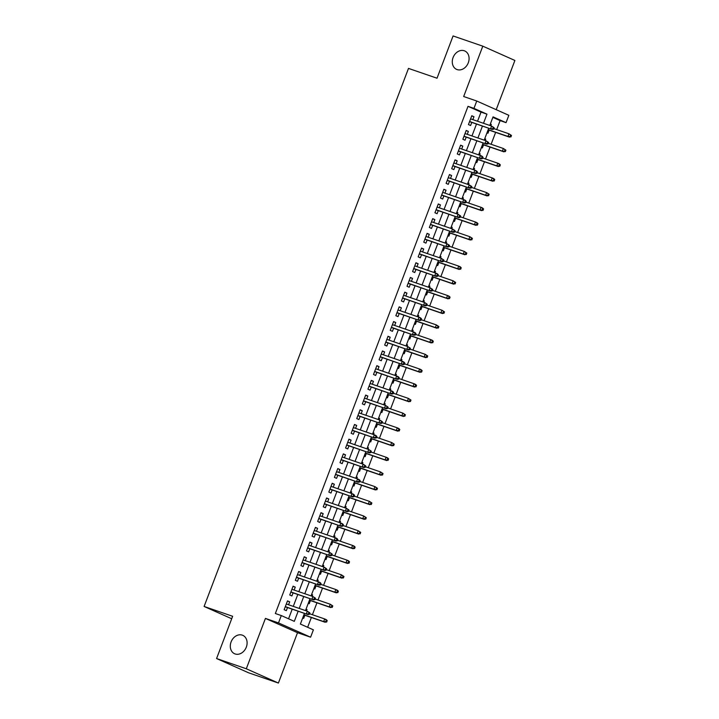 <?xml version="1.0" encoding="UTF-8"?>
<svg xmlns="http://www.w3.org/2000/svg" width="719" height="719" viewBox="0 0 719 719"><rect width="100%" height="100%" fill="white"/><g stroke="black" fill="none" stroke-linecap="round" stroke-linejoin="round"><path stroke-width="1.08" d="M242.276 635.138A10.075 8.035 114 0 1 242.797 635.335A10.075 8.035 114 0 1 246.177 647.486A10.075 8.035 114 0 1 235.122 653.948A10.075 8.035 114 0 1 234.601 653.751A10.075 8.035 114 0 1 231.221 641.6A10.075 8.035 114 0 1 242.276 635.138M464.258 50.761A10.075 8.035 114 0 1 464.78 50.968A10.075 8.035 114 0 1 468.159 63.119A10.075 8.035 114 0 1 457.104 69.581A10.075 8.035 114 0 1 456.583 69.375A10.075 8.035 114 0 1 453.204 57.232A10.075 8.035 114 0 1 464.258 50.761M304.434 613.379L300.38 624.056L313.394 629.844L310.599 637.196L278.505 622.915L281.3 615.563L294.305 621.351L298.16 611.213M297.522 632.702L265.428 618.412L246.302 668.769L216.581 658.541L248.675 672.831L278.397 683.05L297.522 632.702L310.599 637.196M496.2 109.674L514.894 60.459L482.8 46.169L463.674 96.526L476.751 101.02L508.845 115.31L506.05 122.652L493.045 116.864L489.783 125.448M496.703 129.582L500.109 120.612L506.05 122.652M307.642 627.292L311.354 617.513M312.414 614.727L316.944 602.81M317.996 600.023L322.525 588.106M323.586 585.32L328.107 573.403M329.167 570.616L333.697 558.708M334.748 555.922L339.278 544.004M340.339 541.218L344.859 529.301M345.92 526.515L350.45 514.597M351.501 511.811L356.031 499.903M357.091 497.117L361.612 485.199M362.673 482.413L367.202 470.496M368.254 467.709L372.784 455.801M373.844 453.015L378.365 441.098M379.425 438.311L383.955 426.394M385.016 423.608L389.536 411.69M390.597 408.904L395.126 396.996M396.178 394.21L400.708 382.292M401.768 379.506L406.289 367.589M407.349 364.803L411.879 352.885M412.931 350.099L417.46 338.191M418.521 335.405L423.042 323.487M424.102 320.701L428.632 308.784M429.683 305.997L434.213 294.08M435.274 291.303L439.794 279.385M440.855 276.599L445.385 264.682M446.436 261.896L450.966 249.978M452.026 247.192L456.547 235.284M457.608 232.498L462.137 220.58M463.198 217.794L467.718 205.877M468.779 203.091L473.309 191.173M474.36 188.387L478.89 176.479M479.95 173.692L484.471 161.775M485.532 158.989L490.061 147.071M491.113 144.285L495.643 132.368M246.302 668.769L278.397 683.05M216.581 658.541L232.632 616.282L204.106 606.468L408.491 68.404L437.026 78.218L453.078 35.95L482.8 46.169M288.562 604.769L289.676 601.848L287.501 600.877L284.149 609.703L286.324 610.665L287.501 607.555M294.152 590.065L295.257 587.144L293.091 586.183L289.739 594.999L291.905 595.961L293.091 592.851M299.733 575.362L300.839 572.441L298.673 571.479L295.32 580.296L297.486 581.267L298.673 578.148M305.314 560.658L306.429 557.737L304.254 556.776L300.91 565.601L303.076 566.563L304.254 563.444M310.905 545.964L312.01 543.043L309.844 542.072L306.492 550.898L308.658 551.859L309.844 548.75M316.486 531.26L317.591 528.339L315.425 527.378L312.073 536.194L314.248 537.156L315.425 534.046M322.067 516.557L323.182 513.636L321.007 512.674L317.663 521.491L319.829 522.461L321.016 519.343M327.657 501.862L328.763 498.941L326.597 497.97L323.244 506.796L325.41 507.758L326.597 504.639M333.239 487.158L334.344 484.238L332.178 483.267L328.826 492.093L331.001 493.054L332.178 489.945M338.82 472.455L339.934 469.534L337.768 468.572L334.416 477.389L336.582 478.36L337.768 475.241M344.41 457.751L345.515 454.83L343.349 453.869L339.997 462.685L342.163 463.656L343.349 460.537M349.991 443.057L351.106 440.136L348.931 439.165L345.578 447.991L347.753 448.953L348.931 445.843M355.572 428.353L356.687 425.432L354.521 424.471L351.169 433.287L353.335 434.249L354.521 431.139M361.163 413.65L362.268 410.729L360.102 409.767L356.75 418.584L358.916 419.554L360.102 416.436M366.744 398.946L367.858 396.025L365.683 395.064L362.331 403.889L364.506 404.851L365.683 401.732M372.325 384.252L373.44 381.331L371.274 380.36L367.921 389.186L370.087 390.147L371.274 387.038M377.915 369.548L379.021 366.627L376.855 365.665L373.503 374.482L375.669 375.444L376.855 372.334M383.497 354.844L384.611 351.924L382.436 350.962L379.093 359.779L381.259 360.749L382.436 357.631M389.087 340.141L390.192 337.229L388.026 336.258L384.674 345.084L386.84 346.046L388.026 342.927M394.668 325.446L395.774 322.525L393.608 321.555L390.255 330.381L392.43 331.342L393.608 328.232M400.249 310.743L401.364 307.822L399.189 306.86L395.845 315.677L398.011 316.648L399.198 313.529M405.84 296.039L406.945 293.118L404.779 292.157L401.427 300.973L403.593 301.944L404.779 298.825M411.421 281.345L412.526 278.424L410.36 277.453L407.008 286.279L409.183 287.241L410.36 284.131M417.002 266.641L418.116 263.72L415.942 262.75L412.598 271.575L414.764 272.537L415.95 269.427M422.592 251.938L423.698 249.017L421.532 248.055L418.179 256.872L420.345 257.842L421.532 254.724M428.173 237.234L429.279 234.313L427.113 233.351L423.761 242.168L425.936 243.139L427.113 240.02M433.755 222.539L434.869 219.619L432.703 218.648L429.351 227.474L431.517 228.435L432.703 225.326M439.345 207.836L440.45 204.915L438.284 203.953L434.932 212.77L437.098 213.732L438.284 210.622M444.926 193.132L446.041 190.211L443.866 189.25L440.513 198.067L442.688 199.037L443.866 195.919M450.507 178.429L451.622 175.508L449.456 174.546L446.104 183.372L448.27 184.334L449.456 181.215M456.098 163.734L457.203 160.813L455.037 159.843L451.685 168.668L453.851 169.63L455.037 166.52M461.679 149.031L462.793 146.11L460.618 145.148L457.275 153.965L459.441 154.927L460.618 151.817M467.269 134.327L468.375 131.406L466.209 130.445L462.856 139.261L465.022 140.232L466.209 137.113M490.304 124.081L491.311 124.432L490.789 125.798M486.979 132.817L487.958 133.249L489.136 130.139M484.714 138.785L485.72 139.127L485.199 140.502M481.397 147.521L482.368 147.952L483.554 144.834M479.133 153.489L480.139 153.83L479.618 155.196M475.816 162.215L476.787 162.656L477.973 159.537M473.551 168.183L474.558 168.534L474.037 169.9M470.226 176.919L471.206 177.35L472.383 174.241M467.961 182.887L468.968 183.237L468.446 184.603M464.645 191.622L465.615 192.054L466.802 188.935M462.38 197.59L463.387 197.932L462.865 199.307M459.064 206.326L460.034 206.757L461.221 203.639M456.79 212.294L457.796 212.635L457.284 214.001M453.473 221.021L454.453 221.452L455.63 218.342M451.208 226.988L452.215 227.339L451.694 228.705M447.892 235.724L448.863 236.156L450.049 233.046M445.627 241.692L446.634 242.042L446.113 243.408M442.311 250.428L443.281 250.859L444.468 247.74M440.037 256.395L441.044 256.737L440.531 258.112M436.721 265.122L437.7 265.563L438.878 262.444M434.456 271.09L435.462 271.44L434.941 272.807M431.139 279.826L432.11 280.257L433.296 277.148M428.875 285.794L429.881 286.144L429.36 287.51M425.558 294.529L426.529 294.961L427.715 291.851M423.284 300.497L424.291 300.839L423.77 302.214M419.968 309.233L420.948 309.664L422.125 306.546M417.703 315.201L418.71 315.542L418.188 316.917M414.387 323.927L415.357 324.368L416.544 321.249M412.122 329.895L413.128 330.246L412.607 331.612M408.796 338.631L409.776 339.062L410.953 335.953M406.532 344.599L407.538 344.949L407.017 346.315M403.215 353.335L404.186 353.766L405.372 350.656M400.95 359.302L401.957 359.644L401.436 361.019M397.634 368.038L398.605 368.47L399.791 365.351M395.369 374.006L396.376 374.347L395.854 375.713M392.044 382.733L393.023 383.173L394.201 380.054M389.779 388.7L390.785 389.051L390.264 390.417M386.463 397.436L387.433 397.868L388.62 394.758M384.198 403.404L385.204 403.754L384.683 405.121M380.881 412.14L381.852 412.571L383.038 409.453M378.607 418.107L379.623 418.449L379.102 419.824M375.291 426.834L376.271 427.275L377.448 424.156M373.026 432.802L374.033 433.153L373.512 434.519M369.71 441.538L370.68 441.969L371.867 438.86M367.445 447.506L368.452 447.856L367.93 449.222M364.129 456.241L365.099 456.673L366.286 453.563M361.855 462.209L362.861 462.551L362.349 463.926M358.538 470.945L359.518 471.376L360.695 468.258M356.273 476.913L357.28 477.254L356.759 478.629M352.957 485.64L353.928 486.08L355.114 482.961M350.692 491.607L351.699 491.958L351.178 493.324M347.376 500.343L348.347 500.775L349.533 497.665M345.102 506.311L346.109 506.661L345.587 508.027M341.786 515.047L342.765 515.478L343.943 512.368M339.521 521.014L340.527 521.356L340.006 522.731M336.204 529.75L337.175 530.182L338.361 527.063M333.94 535.718L334.946 536.059L334.425 537.426M330.614 544.445L331.594 544.885L332.771 541.766M328.349 550.412L329.356 550.763L328.835 552.129M325.033 559.148L326.004 559.58L327.19 556.47M322.768 565.116L323.775 565.467L323.253 566.833M319.452 573.852L320.422 574.283L321.609 571.174M317.187 579.82L318.193 580.161L317.672 581.536M313.861 588.555L314.841 588.987L316.018 585.868M311.597 594.523L312.603 594.865L312.082 596.231M308.28 603.25L309.251 603.69L310.437 600.572M500.109 120.612L492.848 117.377M490.331 123.992L491.311 124.432M484.75 138.695L485.72 139.127M479.169 153.399L480.139 153.83M473.578 168.102L474.558 168.534M467.997 182.797L468.968 183.237M462.407 197.5L463.387 197.932M456.826 212.204L457.796 212.635M451.244 226.907L452.215 227.339M445.654 241.602L446.634 242.042M440.073 256.306L441.044 256.737M434.492 271.009L435.462 271.44M428.901 285.704L429.881 286.144M423.32 300.407L424.291 300.839M417.739 315.111L418.71 315.542M412.149 329.814L413.128 330.246M406.568 344.509L407.538 344.949M400.986 359.212L401.957 359.644M395.396 373.916L396.376 374.347M389.815 388.62L390.785 389.051M384.234 403.314L385.204 403.754M378.643 418.018L379.623 418.449M373.062 432.721L374.033 433.153M367.472 447.425L368.452 447.856M361.891 462.119L362.861 462.551M356.309 476.823L357.28 477.254M350.719 491.526L351.699 491.958M345.138 506.221L346.109 506.661M339.557 520.924L340.527 521.356M333.967 535.628L334.946 536.059M328.385 550.332L329.356 550.763M322.804 565.026L323.775 565.467M317.214 579.73L318.193 580.161M311.633 594.433L312.603 594.865M306.051 609.137L307.022 609.568L306.501 610.934M302.699 617.954L303.67 618.385L304.856 615.275M477.56 121.25L481.029 112.119L468.015 106.331L275.35 613.514L281.3 615.563M288.562 618.798L292.211 609.173M293.271 606.387L297.801 594.469M298.852 591.683L303.382 579.766M304.443 576.98L308.963 565.071M310.024 562.285L314.554 550.368M315.605 547.581L320.135 535.664M321.195 532.878L325.716 520.96M326.777 518.174L331.306 506.266M332.367 503.48L336.887 491.562M337.948 488.776L342.478 476.859M343.529 474.073L348.059 462.164M349.119 459.378L353.64 447.461M354.701 444.675L359.23 432.757M360.282 429.971L364.812 418.054M365.872 415.267L370.393 403.359M371.453 400.573L375.983 388.655M377.035 385.869L381.564 373.952M382.625 371.166L387.146 359.248M388.206 356.462L392.736 344.554M393.787 341.768L398.317 329.85M399.378 327.064L403.898 315.147M404.959 312.361L409.488 300.443M410.549 297.657L415.07 285.749M416.13 282.962L420.66 271.045M421.711 268.259L426.241 256.341M427.302 253.555L431.822 241.647M432.883 238.861L437.413 226.943M438.464 224.157L442.994 212.24M444.054 209.454L448.575 197.536M449.636 194.75L454.165 182.842M455.217 180.056L459.747 168.138M460.807 165.352L465.328 153.435M466.388 150.648L470.918 138.731M471.97 135.945L476.499 124.036M472.85 119.633L473.956 116.712L471.79 115.741L468.437 124.567L470.612 125.528L471.79 122.41M204.106 606.468L231.698 618.744M265.428 618.412L278.505 622.915M468.015 106.331L473.956 108.371L476.751 101.02M488.722 128.234L484.193 140.151M483.141 142.937L478.611 154.855M477.551 157.641L473.03 169.558M471.97 172.344L467.44 184.253M466.388 187.039L461.859 198.956M460.798 201.742L456.277 213.66M455.217 216.446L450.687 228.363M449.627 231.15L445.106 243.058M444.045 245.844L439.525 257.762M438.464 260.548L433.934 272.465M432.874 275.251L428.353 287.169M427.293 289.946L422.763 301.863M421.711 304.649L417.182 316.567M416.121 319.353L411.601 331.27M410.54 334.056L406.01 345.965M404.959 348.751L400.429 360.668M399.369 363.454L394.848 375.372M393.787 378.158L389.258 390.075M388.206 392.862L383.676 404.77M382.616 407.556L378.095 419.474M377.035 422.26L372.505 434.177M371.444 436.963L366.924 448.881M365.863 451.667L361.342 463.575M360.282 466.361L355.752 478.279M354.692 481.065L350.171 492.982M349.11 495.768L344.581 507.677M343.529 510.463L339 522.38M337.939 525.167L333.418 537.084M332.358 539.87L327.828 551.788M326.777 554.574L322.247 566.482M321.186 569.268L316.666 581.186M315.605 583.972L311.075 595.889M310.024 598.675L305.494 610.593M483.501 123.291L486.97 114.159L473.956 108.371M299.212 608.427L303.742 596.518M304.802 593.732L309.323 581.815M310.383 579.029L314.913 567.111M315.965 564.325L320.494 552.408M321.555 549.622L326.075 537.713M327.136 534.927L331.666 523.01M332.726 520.223L337.247 508.306M338.307 505.52L342.837 493.602M343.889 490.816L348.418 478.908M349.479 476.122L354 464.204M355.06 461.418L359.59 449.501M360.641 446.715L365.171 434.806M366.232 432.02L370.752 420.103M371.813 417.317L376.343 405.399M377.394 402.613L381.924 390.696M382.984 387.909L387.505 376.001M388.566 373.215L393.095 361.298M394.147 358.511L398.677 346.594M399.737 343.808L404.258 331.89M405.318 329.104L409.848 317.196M410.909 314.41L415.429 302.492M416.49 299.706L421.019 287.789M422.071 285.003L426.601 273.085M427.661 270.308L432.182 258.391M433.242 255.605L437.772 243.687M438.824 240.901L443.353 228.984M444.414 226.197L448.935 214.289M449.995 211.503L454.525 199.585M455.576 196.799L460.106 184.882M461.167 182.096L465.687 170.178M466.748 167.392L471.278 155.484M472.329 152.698L476.859 140.78M477.919 137.994L482.44 126.077M481.029 112.119L486.97 114.159M471.718 115.939L473.956 116.712M306.015 609.218L307.022 609.568M466.137 130.633L468.375 131.406M460.546 145.337L462.793 146.11M454.965 160.04L457.203 160.813M449.375 174.744L451.622 175.508M443.794 189.439L446.041 190.211M438.213 204.142L440.45 204.915M432.622 218.846L434.869 219.619M427.041 233.549L429.279 234.313M421.46 248.244L423.698 249.017M415.87 262.947L418.116 263.72M410.288 277.651L412.526 278.424M404.707 292.354L406.945 293.118M399.117 307.049L401.364 307.822M393.536 321.752L395.774 322.525M387.954 336.456L390.192 337.229M382.364 351.151L384.611 351.924M376.783 365.854L379.021 366.627M371.193 380.558L373.44 381.331M365.612 395.261L367.858 396.025M360.03 409.956L362.268 410.729M354.44 424.659L356.687 425.432M348.859 439.363L351.106 440.136M343.278 454.066L345.515 454.83M337.687 468.761L339.934 469.534M332.106 483.465L334.344 484.238M326.525 498.168L328.763 498.941M320.935 512.863L323.182 513.636M315.353 527.566L317.591 528.339M309.772 542.27L312.01 543.043M304.182 556.973L306.429 557.737M298.601 571.668L300.839 572.441M293.01 586.371L295.257 587.144M287.429 601.075L289.676 601.848M469.552 121.646L492.164 129.42L469.606 121.502M492.713 128.827L493.585 129.213L494.142 127.739L493.279 127.353L492.713 128.827L490.601 128.728L491.607 126.077L470.603 118.86M493.279 127.353L491.607 126.077L494.142 127.739M492.164 129.42L493.585 129.213M510.93 136.934L511.488 135.46L510.625 135.073L510.068 136.547L510.93 136.934L507.947 136.448L508.953 133.797L493.818 128.593M510.625 135.073L508.953 133.797L511.488 135.46M510.068 136.547L507.947 136.448L488.183 129.645M509.51 137.14L488.129 129.788M463.962 136.34L486.574 144.124L464.016 136.206M487.131 143.521L488.003 143.908L488.561 142.443L487.689 142.056L487.131 143.521L485.019 143.432L486.026 140.78L465.022 133.554M487.689 142.056L486.026 140.78L488.561 142.443M486.574 144.124L488.003 143.908M458.38 151.044L480.993 158.827L458.434 150.909M481.55 158.225L482.413 158.611L482.97 157.146L482.107 156.76L481.55 158.225L479.429 158.126L480.436 155.484L459.441 148.258M482.107 156.76L480.436 155.484L482 156.176L482.97 157.146M480.993 158.827L482.413 158.611M452.799 165.747L475.412 173.522L452.853 165.604M475.96 172.928L476.832 173.315L477.389 171.841L476.526 171.455L475.96 172.928L473.848 172.83L474.855 170.187L453.851 162.961M476.526 171.455L474.855 170.187L476.418 170.879L477.389 171.841M475.412 173.522L476.832 173.315M447.209 180.451L469.822 188.225L447.263 180.307M470.379 187.632L471.251 188.018L471.808 186.545L470.936 186.158L470.379 187.632L468.267 187.533L469.264 184.882L448.27 177.665M470.936 186.158L469.264 184.882L471.808 186.545M469.822 188.225L471.251 188.018M505.349 151.628L505.906 150.163L505.035 149.777L504.477 151.251L505.349 151.628L502.365 151.152L503.372 148.5L488.237 143.297M505.035 149.777L503.372 148.5L505.906 150.163M504.477 151.251L502.365 151.152L482.602 144.348M503.929 151.844L482.548 144.492M499.768 166.332L500.325 164.867L499.453 164.48L498.896 165.945L499.768 166.332L496.784 165.846L497.782 163.204L482.647 158M499.453 164.48L497.782 163.204L499.346 163.896L500.325 164.867M498.896 165.945L496.784 165.846L477.021 159.052M498.339 166.547L476.967 159.187M494.178 181.035L494.735 179.561L493.872 179.175L493.315 180.649L494.178 181.035L491.194 180.55L492.2 177.908L477.065 172.695M493.872 179.175L492.2 177.908L493.764 178.6L494.735 179.561M493.315 180.649L491.194 180.55L471.43 173.755M492.758 181.242L471.376 173.89M488.596 195.739L489.154 194.265L488.282 193.878L487.725 195.352L488.596 195.739L485.613 195.253L486.619 192.602L471.484 187.398M488.282 193.878L486.619 192.602L489.154 194.265M487.725 195.352L485.613 195.253L465.849 188.45M487.176 195.945L465.795 188.594M441.628 195.146L464.24 202.929L441.682 195.011M464.798 202.327L465.66 202.713L466.218 201.248L465.355 200.862L464.798 202.327L462.676 202.228L463.683 199.585L442.688 192.359M465.355 200.862L463.683 199.585L465.247 200.277L466.218 201.248M464.24 202.929L465.66 202.713M483.006 210.433L483.572 208.968L482.701 208.582L482.143 210.047L483.006 210.433L480.031 209.957L481.029 207.306L465.894 202.102M482.701 208.582L481.029 207.306L482.593 207.998L483.572 208.968M482.143 210.047L480.031 209.957L460.268 203.153M481.586 210.649L460.214 203.297M436.047 209.849L458.659 217.623L436.091 209.714M459.207 217.03L460.079 217.417L460.636 215.943L459.765 215.565L459.207 217.03L457.095 216.931L458.102 214.289L437.098 207.063M459.765 215.565L458.102 214.289L460.636 215.943M458.659 217.623L460.079 217.417M430.456 224.553L453.069 232.327L430.51 224.409M453.626 231.734L454.489 232.12L455.055 230.646L454.183 230.26L453.626 231.734L451.514 231.635L452.512 228.984L431.517 221.767M454.183 230.26L452.512 228.984L455.055 230.646M453.069 232.327L454.489 232.12M424.875 239.256L447.488 247.03L424.929 239.112M448.045 246.437L448.908 246.815L449.465 245.35L448.602 244.963L448.045 246.437L445.924 246.338L446.93 243.687L425.936 236.47M448.602 244.963L446.93 243.687L449.465 245.35M447.488 247.03L448.908 246.815M419.285 253.951L441.906 261.734L419.339 253.816M442.455 261.132L443.326 261.518L443.884 260.053L443.012 259.667L442.455 261.132L440.343 261.033L441.349 258.391L420.345 251.165M443.012 259.667L441.349 258.391L443.884 260.053M441.906 261.734L443.326 261.518M413.704 268.654L436.316 276.429L413.758 268.511M436.873 275.835L437.736 276.222L438.302 274.748L437.431 274.361L436.873 275.835L434.752 275.737L435.759 273.094L414.764 265.868M437.431 274.361L435.759 273.094L437.323 273.786L438.302 274.748M436.316 276.429L437.736 276.222M477.425 225.137L477.982 223.672L477.119 223.285L476.562 224.75L477.425 225.137L474.441 224.652L475.448 222.009L460.313 216.805M477.119 223.285L475.448 222.009L477.012 222.701L477.982 223.672M476.562 224.75L474.441 224.652L454.678 217.857M476.005 225.353L454.624 217.992M471.844 239.84L472.401 238.366L471.529 237.98L470.972 239.454L471.844 239.84L468.86 239.355L469.866 236.713L454.723 231.5M471.529 237.98L469.866 236.713L472.401 238.366M470.972 239.454L468.86 239.355L449.096 232.561M470.424 240.047L449.042 232.695M466.254 254.544L466.82 253.07L465.948 252.684L465.391 254.158L466.254 254.544L463.27 254.059L464.276 251.407L449.141 246.204M465.948 252.684L464.276 251.407L466.82 253.07M465.391 254.158L463.27 254.059L443.506 247.255M464.834 254.751L443.461 247.399M460.672 269.239L461.23 267.774L460.367 267.387L459.809 268.852L460.672 269.239L457.688 268.753L458.695 266.111L443.56 260.907M460.367 267.387L458.695 266.111L460.259 266.803L461.23 267.774M459.809 268.852L457.688 268.753L437.925 261.959M459.252 269.454L437.871 262.102M455.091 283.942L455.648 282.468L454.776 282.091L454.219 283.556L455.091 283.942L452.107 283.457L453.114 280.814L437.97 275.602M454.776 282.091L453.114 280.814L455.648 282.468M454.219 283.556L452.107 283.457L432.344 276.662M453.662 284.158L432.29 276.797M408.122 283.358L430.735 291.132L408.176 283.214M431.292 290.539L432.155 290.925L432.712 289.451L431.849 289.065L431.292 290.539L429.171 290.44L430.178 287.789L409.183 280.572M431.849 289.065L430.178 287.789L432.712 289.451M430.735 291.132L432.155 290.925M449.501 298.646L450.058 297.172L449.195 296.785L448.638 298.259L449.501 298.646L446.517 298.16L447.524 295.518L432.389 290.305M449.195 296.785L447.524 295.518L449.087 296.21L450.058 297.172M448.638 298.259L446.517 298.16L426.753 291.366M448.081 298.852L426.7 291.501M402.532 298.052L425.145 305.836L402.586 297.918M425.702 305.233L426.574 305.62L427.131 304.155L426.259 303.769L425.702 305.233L423.59 305.144L424.596 302.492L403.593 295.266M426.259 303.769L424.596 302.492L427.131 304.155M425.145 305.836L426.574 305.62M443.92 313.349L444.477 311.875L443.614 311.489L443.048 312.963L443.92 313.349L440.936 312.864L441.942 310.213L426.807 305.009M443.614 311.489L441.942 310.213L444.477 311.875M443.048 312.963L440.936 312.864L421.172 306.06M442.5 313.556L421.118 306.204M396.951 312.756L419.563 320.539L397.005 312.621M420.121 319.937L420.983 320.323L421.541 318.859L420.678 318.472L420.121 319.937L418 319.838L419.006 317.196L398.011 309.97M420.678 318.472L419.006 317.196L420.57 317.888L421.541 318.859M419.563 320.539L420.983 320.323M438.338 328.044L438.896 326.579L438.024 326.192L437.467 327.657L438.338 328.044L435.355 327.558L436.361 324.916L421.217 319.712M438.024 326.192L436.361 324.916L438.896 326.579M437.467 327.657L435.355 327.558L415.591 320.764M436.909 328.259L415.537 320.908M391.37 327.46L413.982 335.234L391.424 327.316M414.53 334.641L415.402 335.027L415.959 333.553L415.097 333.167L414.53 334.641L412.418 334.542L413.425 331.899L392.421 324.673M415.097 333.167L413.425 331.899L414.989 332.591L415.959 333.553M413.982 335.234L415.402 335.027M432.748 342.747L433.305 341.273L432.443 340.887L431.885 342.361L432.748 342.747L429.764 342.262L430.771 339.62L415.636 334.407M432.443 340.887L430.771 339.62L432.335 340.312L433.305 341.273M431.885 342.361L429.764 342.262L410.001 335.467M431.328 342.954L409.947 335.602M385.779 342.163L408.392 349.937L385.833 342.019M408.949 349.344L409.821 349.731L410.378 348.257L409.506 347.87L408.949 349.344L406.837 349.245L407.844 346.594L386.84 339.377M409.506 347.87L407.844 346.594L410.378 348.257M408.392 349.937L409.821 349.731M427.167 357.451L427.724 355.977L426.861 355.59L426.295 357.064L427.167 357.451L424.183 356.966L425.19 354.314L410.055 349.11M426.861 355.59L425.19 354.314L427.724 355.977M426.295 357.064L424.183 356.966L404.42 350.162M425.747 357.658L404.366 350.306M380.198 356.858L402.811 364.641L380.252 356.723M403.368 364.039L404.231 364.425L404.788 362.96L403.925 362.574L403.368 364.039L401.247 363.94L402.254 361.298L381.259 354.072M403.925 362.574L402.254 361.298L403.817 361.99L404.788 362.96M402.811 364.641L404.231 364.425M421.586 372.145L422.143 370.68L421.271 370.294L420.714 371.759L421.586 372.145L418.602 371.669L419.599 369.018L404.464 363.814M421.271 370.294L419.599 369.018L421.163 369.71L422.143 370.68M420.714 371.759L418.602 371.669L398.838 364.866M420.157 372.361L398.784 365.009M374.617 371.561L397.23 379.344L374.671 371.426M397.778 378.742L398.65 379.129L399.207 377.664L398.344 377.277L397.778 378.742L395.666 378.643L396.672 376.001L375.669 368.775M398.344 377.277L396.672 376.001L398.236 376.693L399.207 377.664M397.23 379.344L398.65 379.129M369.027 386.265L391.639 394.039L369.081 386.121M392.197 393.446L393.068 393.832L393.626 392.358L392.754 391.972L392.197 393.446L390.084 393.347L391.082 390.705L370.087 383.479M392.754 391.972L391.082 390.705L392.646 391.397L393.626 392.358M391.639 394.039L393.068 393.832M363.446 400.968L386.058 408.743L363.499 400.825M386.615 408.149L387.478 408.536L388.035 407.062L387.173 406.675L386.615 408.149L384.494 408.05L385.501 405.399L364.506 398.182M387.173 406.675L385.501 405.399L388.035 407.062M386.058 408.743L387.478 408.536M357.864 415.663L380.477 423.446L357.909 415.528M381.025 422.844L381.897 423.23L382.454 421.765L381.582 421.379L381.025 422.844L378.913 422.745L379.92 420.103L358.916 412.877M381.582 421.379L379.92 420.103L382.454 421.765M380.477 423.446L381.897 423.23M352.274 430.366L374.887 438.141L352.328 430.223M375.444 437.547L376.307 437.934L376.873 436.46L376.001 436.074L375.444 437.547L373.332 437.449L374.329 434.806L353.335 427.58M376.001 436.074L374.329 434.806L375.893 435.498L376.873 436.46M374.887 438.141L376.307 437.934M346.693 445.07L369.305 452.844L346.747 444.926M369.863 452.251L370.725 452.637L371.283 451.164L370.42 450.777L369.863 452.251L367.742 452.152L368.748 449.501L347.753 442.284M370.42 450.777L368.748 449.501L371.283 451.164M369.305 452.844L370.725 452.637M341.103 459.765L363.724 467.548L341.157 459.63M364.272 466.955L365.144 467.332L365.701 465.867L364.83 465.481L364.272 466.955L362.16 466.856L363.167 464.204L342.163 456.987M364.83 465.481L363.167 464.204L365.701 465.867M363.724 467.548L365.144 467.332M335.521 474.468L358.134 482.251L335.575 474.333M358.691 481.649L359.554 482.036L360.12 480.571L359.248 480.184L358.691 481.649L356.57 481.55L357.577 478.908L336.582 471.682M359.248 480.184L357.577 478.908L359.141 479.6L360.12 480.571M358.134 482.251L359.554 482.036M329.94 489.172L352.553 496.946L329.994 489.028M353.11 496.353L353.973 496.739L354.53 495.265L353.667 494.879L353.11 496.353L350.989 496.254L351.995 493.611L331.001 486.386M353.667 494.879L351.995 493.611L353.559 494.304L354.53 495.265M352.553 496.946L353.973 496.739M324.35 503.875L346.962 511.649L324.404 503.731M347.52 511.056L348.391 511.443L348.949 509.969L348.077 509.582L347.52 511.056L345.408 510.957L346.414 508.306L325.41 501.089M348.077 509.582L346.414 508.306L348.949 509.969M346.962 511.649L348.391 511.443M318.769 518.57L341.381 526.353L318.823 518.435M341.938 525.751L342.801 526.137L343.358 524.672L342.496 524.286L341.938 525.751L339.817 525.661L340.824 523.01L319.829 515.784M342.496 524.286L340.824 523.01L342.388 523.702L343.358 524.672M341.381 526.353L342.801 526.137M313.187 533.273L335.8 541.056L313.241 533.139M336.348 540.454L337.22 540.841L337.777 539.376L336.914 538.989L336.348 540.454L334.236 540.355L335.243 537.713L314.239 530.487M336.914 538.989L335.243 537.713L336.807 538.405L337.777 539.376M335.8 541.056L337.22 540.841M307.597 547.977L330.21 555.751L307.651 547.833M330.767 555.158L331.639 555.544L332.196 554.07L331.324 553.684L330.767 555.158L328.655 555.059L329.662 552.417L308.658 545.191M331.324 553.684L329.662 552.417L332.196 554.07M330.21 555.751L331.639 555.544M302.016 562.68L324.629 570.455L302.07 562.537M325.186 569.861L326.049 570.248L326.606 568.774L325.743 568.387L325.186 569.861L323.065 569.763L324.071 567.111L303.076 559.894M325.743 568.387L324.071 567.111L326.606 568.774M324.629 570.455L326.049 570.248M296.435 577.375L319.047 585.158L296.489 577.24M319.596 584.556L320.467 584.942L321.025 583.477L320.162 583.091L319.596 584.556L317.483 584.457L318.49 581.815L297.486 574.589M320.162 583.091L318.49 581.815L320.054 582.507L321.025 583.477M319.047 585.158L320.467 584.942M290.844 592.079L313.457 599.862L290.898 591.944M314.014 599.26L314.886 599.646L315.443 598.172L314.571 597.795L314.014 599.26L311.902 599.161L312.9 596.518L291.905 589.292M314.571 597.795L312.9 596.518L315.443 598.172M313.457 599.862L314.886 599.646M285.263 606.782L307.876 614.556L285.317 606.638M308.433 613.963L309.296 614.35L309.853 612.876L308.99 612.489L308.433 613.963L306.312 613.864L307.319 611.213L286.324 603.996M308.99 612.489L307.319 611.213L309.853 612.876M307.876 614.556L309.296 614.35M415.995 386.849L416.553 385.384L415.69 384.998L415.133 386.463L415.995 386.849L413.012 386.364L414.018 383.721L398.883 378.518M415.69 384.998L414.018 383.721L415.582 384.413L416.553 385.384M415.133 386.463L413.012 386.364L393.248 379.569M414.575 387.065L393.194 379.704M410.414 401.553L410.971 400.079L410.1 399.692L409.542 401.166L410.414 401.553L407.43 401.067L408.437 398.425L393.302 393.212M410.1 399.692L408.437 398.425L410.971 400.079M409.542 401.166L407.43 401.067L387.667 394.273M408.994 401.759L387.613 394.407M404.824 416.256L405.39 414.782L404.518 414.396L403.961 415.87L404.824 416.256L401.849 415.771L402.847 413.119L387.712 407.916M404.518 414.396L402.847 413.119L405.39 414.782M403.961 415.87L401.849 415.771L382.086 408.967M403.404 416.463L382.032 409.111M399.243 430.951L399.8 429.486L398.937 429.099L398.38 430.564L399.243 430.951L396.259 430.474L397.265 427.823L382.131 422.619M398.937 429.099L397.265 427.823L398.829 428.515L399.8 429.486M398.38 430.564L396.259 430.474L376.495 423.671M397.823 431.166L376.441 423.815M393.661 445.654L394.219 444.189L393.347 443.803L392.79 445.268L393.661 445.654L390.678 445.169L391.684 442.527L376.54 437.323M393.347 443.803L391.684 442.527L394.219 444.189M392.79 445.268L390.678 445.169L370.914 438.374M392.241 445.87L370.86 438.509M388.071 460.358L388.637 458.884L387.766 458.497L387.208 459.971L388.071 460.358L385.087 459.872L386.094 457.23L370.959 452.017M387.766 458.497L386.094 457.23L387.658 457.922L388.637 458.884M387.208 459.971L385.087 459.872L365.324 453.078M386.651 460.564L365.279 453.213M382.49 475.061L383.047 473.587L382.184 473.201L381.627 474.675L382.49 475.061L379.506 474.576L380.513 471.925L365.378 466.721M382.184 473.201L380.513 471.925L383.047 473.587M381.627 474.675L379.506 474.576L359.743 467.772M381.07 475.268L359.689 467.916M376.909 489.756L377.466 488.291L376.594 487.904L376.037 489.369L376.909 489.756L373.925 489.271L374.932 486.628L359.788 481.424M376.594 487.904L374.932 486.628L377.466 488.291M376.037 489.369L373.925 489.271L354.161 482.476M375.48 489.972L354.108 482.62M371.319 504.459L371.876 502.985L371.013 502.608L370.456 504.073L371.319 504.459L368.335 503.974L369.341 501.332L354.206 496.119M371.013 502.608L369.341 501.332L371.876 502.985M370.456 504.073L368.335 503.974L348.571 497.18M369.899 504.666L348.526 497.314M365.737 519.163L366.295 517.689L365.432 517.303L364.866 518.776L365.737 519.163L362.753 518.678L363.76 516.026L348.625 510.823M365.432 517.303L363.76 516.026L366.295 517.689M364.866 518.776L362.753 518.678L342.99 511.883M364.317 519.37L342.936 512.018M360.156 533.858L360.713 532.393L359.842 532.006L359.284 533.48L360.156 533.858L357.172 533.381L358.179 530.73L343.035 525.526M359.842 532.006L358.179 530.73L360.713 532.393M359.284 533.48L357.172 533.381L337.409 526.578M358.727 534.073L337.355 526.721M354.566 548.561L355.123 547.096L354.26 546.71L353.703 548.175L354.566 548.561L351.582 548.076L352.589 545.433L337.454 540.23M354.26 546.71L352.589 545.433L354.152 546.125L355.123 547.096M353.703 548.175L351.582 548.076L331.819 541.281M353.146 548.777L331.765 541.425M348.985 563.265L349.542 561.791L348.679 561.404L348.113 562.878L348.985 563.265L346.001 562.779L347.007 560.137L331.872 554.924M348.679 561.404L347.007 560.137L348.571 560.829L349.542 561.791M348.113 562.878L346.001 562.779L326.237 555.985M347.565 563.471L326.183 556.12M343.403 577.968L343.961 576.494L343.089 576.108L342.532 577.582L343.403 577.968L340.42 577.483L341.417 574.832L326.282 569.628M343.089 576.108L341.417 574.832L343.961 576.494M342.532 577.582L340.42 577.483L320.656 570.679M341.974 578.175L320.602 570.823M337.813 592.663L338.37 591.198L337.508 590.811L336.95 592.276L337.813 592.663L334.829 592.186L335.836 589.535L320.701 584.331M337.508 590.811L335.836 589.535L337.4 590.227L338.37 591.198M336.95 592.276L334.829 592.186L315.066 585.383M336.393 592.878L315.012 585.527M332.232 607.366L332.789 605.901L331.917 605.515L331.36 606.98L332.232 607.366L329.248 606.881L330.255 604.239L315.12 599.035M331.917 605.515L330.255 604.239L332.789 605.901M331.36 606.98L329.248 606.881L309.485 600.086M330.812 607.582L309.431 600.221M326.642 622.07L327.208 620.596L326.336 620.209L325.779 621.683L326.642 622.07L323.667 621.584L324.664 618.942L309.529 613.729M326.336 620.209L324.664 618.942L326.228 619.634L327.208 620.596M325.779 621.683L323.667 621.584L303.903 614.79M325.222 622.277L303.849 614.925"/></g></svg>
